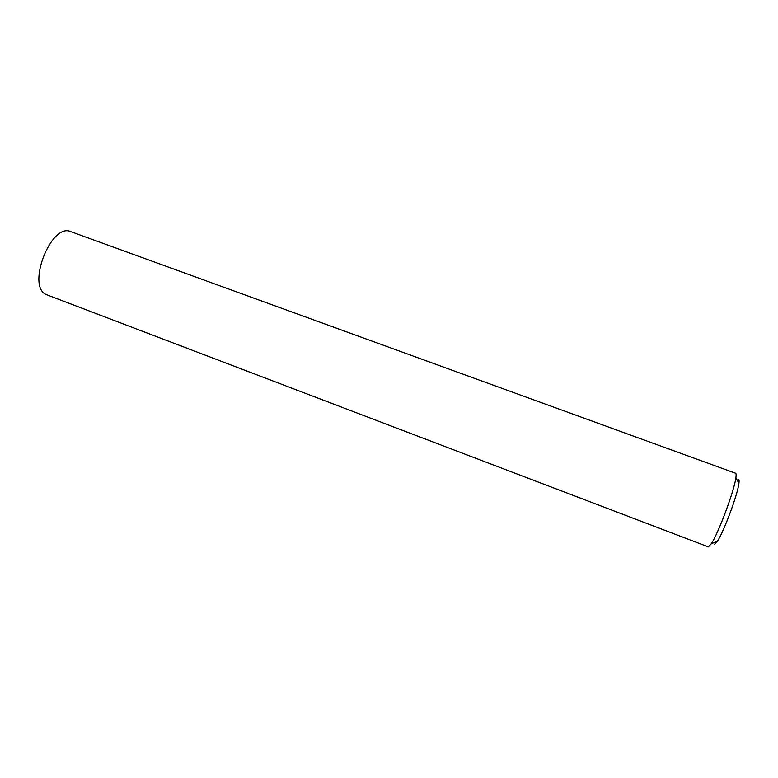 <?xml version="1.0" encoding="UTF-8"?>
<svg xmlns="http://www.w3.org/2000/svg" width="778" height="778" viewBox="0 0 778 778"><rect width="100%" height="100%" fill="white"/><g stroke="black" fill="none" stroke-linecap="round" stroke-linejoin="round"><path stroke-width="1.17" d="M738.147 479.394C739.061 479.015 739.314 480.357 738.905 483.401C737.632 494.672 723.744 531.977 717.335 541.332L714.622 544.221M708.359 546.885L711.364 543.647C718.502 533.066 734.383 490.412 735.891 477.75C736.299 474.979 736.192 473.471 735.589 473.238L70.866 231.659C51.008 222.158 25.946 287.238 46.612 294.726L708.359 546.885M738.905 483.401L735.891 477.75M717.335 541.332L711.364 543.647"/></g></svg>
